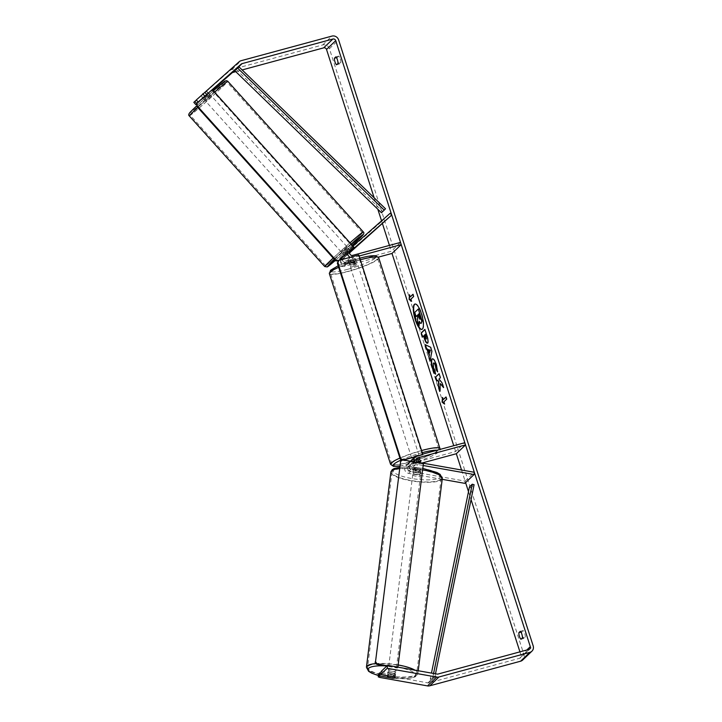 <?xml version="1.0" encoding="UTF-8"?>
<svg xmlns="http://www.w3.org/2000/svg" width="722" height="722" viewBox="0 0 722 722"><rect width="100%" height="100%" fill="white"/><g stroke="black" fill="none" stroke-linecap="round" stroke-linejoin="round"><path stroke-width="0.54" stroke-dasharray="3.61 2.71" d="M350.946 251.427L349.096 253.106L347.544 251.355L341.84 256.382A4.675 4.422 46.2 0 0 340.423 259.162M341.885 257.871A4.675 4.422 -133.8 0 1 343.311 254.974L347.544 251.355M352.95 246.058L348.834 249.677A4.675 4.422 46.2 0 0 347.399 253.025M381.559 220.86L382.516 223.856L380.963 222.105L390.169 213.279M380.963 222.105L339.629 258.503A4.675 4.422 46.2 0 0 338.248 261.021M340.414 259.965A4.675 4.422 46.2 0 0 346.361 264.279L354.276 262.14A3.899 0.587 162.2 0 0 356.56 260.822A3.899 0.587 162.2 0 0 355.747 260.723L347.833 262.871A4.675 4.422 -133.8 0 1 342.066 259.523M338.203 261.445A4.675 4.422 46.2 0 0 344.15 266.4L378.391 257.122M349.683 252.763L341.181 260.254A2.337 2.211 46.2 0 0 343.446 264.198L391.306 251.238L400.511 242.412M350.251 257.303A4.675 4.422 46.2 0 0 353.356 257.573L359.123 256.012M349.096 253.106L343.392 258.133A2.337 2.211 46.2 0 0 345.648 262.086L353.572 259.938A3.899 0.587 162.2 0 0 355.856 258.629A3.899 0.587 162.2 0 0 355.043 258.521L347.129 260.669A2.337 2.211 -133.8 0 1 344.863 256.725L349.755 252.411M389.438 245.408L391.306 251.238M353.572 259.938L354.276 262.14M355.043 258.521L355.747 260.723M350.576 251.698L349.024 249.947M417.036 461.836L412.136 463.163A2.337 2.211 46.2 0 0 412.569 467.603L420.339 468.984A3.899 1.011 6.9 0 1 421.215 469.76A3.899 1.011 6.9 0 1 421.106 469.959A3.899 1.011 6.9 0 1 418.859 470.392L411.098 469.02A2.337 2.211 -133.8 0 1 410.665 464.571L418.579 462.432A3.899 0.587 162.2 0 0 418.643 462.405M420.06 471.222A3.899 1.011 6.9 0 1 420.944 471.998A3.899 1.011 6.9 0 1 420.836 472.197A3.899 1.011 6.9 0 1 418.589 472.639L410.827 471.258A4.675 4.422 -133.8 0 1 409.961 462.369L417.876 460.23A3.899 0.587 162.2 0 0 420.159 458.912A3.899 0.587 162.2 0 0 419.347 458.813L411.432 460.961A4.675 4.422 46.2 0 0 412.298 469.851L420.06 471.222L420.339 468.984M442.207 479.336L408.616 473.379A4.675 4.422 -133.8 0 1 407.75 464.49L455.618 451.53L464.815 442.703M423.164 465.5L417.821 464.553A4.675 4.422 -133.8 0 1 414.32 461.909M464.842 483.352L465.112 481.105L408.887 471.132A2.337 2.211 -133.8 0 1 408.453 466.692L422.045 463.01M414.798 457.044A4.675 4.422 -133.8 0 1 416.955 455.663L422.722 454.102M455.618 451.53L453.741 445.7M465.112 481.105L474.318 472.278M418.561 462.369L417.876 460.23M420.051 461.015L419.347 458.813M418.859 470.392L418.589 472.639M395.674 672.931A3.899 0.939 7.1 0 1 391.396 673.148A3.899 0.939 7.1 0 1 388.048 671.785A3.899 0.939 7.1 0 1 388.156 671.604A3.899 0.939 7.1 0 1 392.434 671.388A3.899 0.939 7.1 0 1 395.782 672.751A3.899 0.939 7.1 0 1 395.674 672.931M394.627 677.037L395.051 673.671A3.899 0.939 7.1 0 0 389.681 672.723L389.275 675.982M395.015 677.317A3.899 0.939 7.1 0 1 395.169 677.633A3.899 0.939 7.1 0 1 395.169 677.642L395.782 672.751M387.985 677.236L388.4 673.861A3.899 0.939 7.1 0 0 393.77 674.817L393.346 678.193M420.583 474.083A3.899 0.939 7.1 0 1 416.314 474.291A3.899 0.939 7.1 0 1 412.957 472.928A3.899 0.939 7.1 0 1 413.065 472.748A3.899 0.939 7.1 0 1 417.343 472.54A3.899 0.939 7.1 0 1 420.691 473.903A3.899 0.939 7.1 0 1 420.583 474.083M413.589 468.623A3.899 0.939 7.1 0 1 415.294 468.244L414.969 470.87A3.899 0.939 7.1 0 1 420.339 471.818L420.664 469.192A3.899 0.939 7.1 0 1 421.215 469.769A3.899 0.939 7.1 0 1 421.106 469.959A3.899 0.939 7.1 0 1 419.392 470.338L419.058 472.964A3.899 0.939 7.1 0 1 413.688 472.007L414.022 469.381A3.899 0.939 7.1 0 1 413.48 468.804A3.899 0.939 7.1 0 1 413.589 468.623M420.664 469.192L415.294 468.244M414.022 469.381L419.392 470.338M393.77 674.817L388.4 673.861M389.681 672.723L395.051 673.671M414.969 470.87L420.339 471.818M419.058 472.964L413.688 472.007M412.831 474.625A3.899 0.939 7.1 0 1 417.108 474.408A3.899 0.939 7.1 0 1 420.457 475.78A3.899 0.939 7.1 0 1 420.348 475.96A3.899 0.939 7.1 0 1 416.071 476.168A3.899 0.939 7.1 0 1 412.722 474.805A3.899 0.939 7.1 0 1 412.831 474.625M388.391 669.727A3.899 0.939 7.1 0 1 392.669 669.511A3.899 0.939 7.1 0 1 396.017 670.873A3.899 0.939 7.1 0 1 395.909 671.063A3.899 0.939 7.1 0 1 391.631 671.27A3.899 0.939 7.1 0 1 388.283 669.908A3.899 0.939 7.1 0 1 388.391 669.727M368.274 666.153A24.747 5.984 7.1 0 1 395.43 664.809A24.747 5.984 7.1 0 1 416.702 673.473A24.747 5.984 7.1 0 1 416.025 674.628A24.747 5.984 7.1 0 1 388.86 675.982A24.747 5.984 7.1 0 1 367.597 667.318A24.747 5.984 7.1 0 1 368.274 666.153M440.465 479.525A24.747 5.984 7.1 0 1 413.309 480.879A24.747 5.984 7.1 0 1 392.037 472.215A24.747 5.984 7.1 0 1 392.723 471.06A24.747 5.984 7.1 0 1 419.879 469.706A24.747 5.984 7.1 0 1 441.142 478.37A24.747 5.984 7.1 0 1 440.465 479.525M421.973 329.358A13.14 3.818 -105.2 0 0 422.153 329.331A13.14 3.818 -105.2 0 0 421.819 313.664A13.14 3.818 -105.2 0 0 415.276 303.953A13.14 3.818 -105.2 0 0 415.105 304.016M374.149 197.792L377.823 209.236M461.548 470.022L465.6 482.621M468.497 491.655L471.051 499.597M519.93 651.858L521.094 655.486A2.337 2.211 -133.8 0 1 519.641 658.274L428.832 682.868A2.337 2.211 -133.8 0 1 427.857 682.913L378.626 673.879M525.255 637.174A3.899 1.137 -105.2 0 0 524.713 633.374A3.899 1.137 -105.2 0 0 523.134 630.568L521.78 631.867A3.899 1.137 -105.2 0 0 522.322 635.667A3.899 1.137 -105.2 0 0 523.901 638.474L525.255 637.174L522.376 637.95M340.27 58.906A3.899 1.137 74.8 0 1 340.811 62.706L339.457 64.005A3.899 1.137 74.8 0 1 337.878 61.208A3.899 1.137 74.8 0 1 337.336 57.408L338.69 56.108A3.899 1.137 74.8 0 1 340.27 58.906M337.932 63.491L340.811 62.706M196.601 104.076L196.998 103.742L194.931 101.405L229.939 70.585A5.46 5.153 -133.8 0 1 231.906 69.52L322.725 44.926A5.46 5.153 -133.8 0 1 329.412 48.699L523.973 654.71A5.46 5.153 -133.8 0 1 522.719 660.007M235.796 71.659L242.159 69.935M196.998 103.742L212.602 89.997M381.117 671.487L394.654 673.888A3.899 1.011 6.9 0 1 395.53 674.664A3.899 1.011 6.9 0 1 393.183 675.296L380.918 673.121M196.61 104.004L196.655 103.436M196.907 103.715L208.694 93.282L198.379 102.307L204.38 96.549M196.303 99.979L206.772 90.791L196.366 100.042M206.853 94.961L204.786 92.624M194.931 101.405L193.812 102.371M379.88 677.453L380.241 674.465M208.324 93.544L206.257 91.216M336.488 57.634L337.336 57.408M336.578 64.79L339.457 64.005M335.811 56.885L338.69 56.108M394.654 673.888L394.293 676.875M393.183 675.296L392.84 678.102M520.923 632.102L521.78 631.867M521.022 639.25L523.901 638.474M520.255 631.344L523.134 630.568M421.639 323.131C421.043 323.573 420.339 322.924 419.527 321.191L419.509 321.94M417.154 315.695L418.029 317.193L417.857 321.227L419.374 325.929M416.332 316.48L415.024 312.4L418.715 308.863M442.748 398.327L442.46 397.452M442.821 397.353L443.534 399.555M443.877 401.847L446.638 399.203M446.999 399.104L446.295 396.901M444.238 401.748L444.581 404.049M444.942 403.95L444.427 403.553M413.318 294.188L413.661 296.489M411.45 300.839L410.899 299.134M411.26 299.034L414.022 296.39M410.556 296.841L409.482 294.738M409.843 294.639L409.771 295.614M425.384 344.791L424.924 344.575M425.285 344.475L430.601 347.246M430.962 347.156L431.855 351.145M432.216 351.045L430.159 360.883M430.52 360.792L430.303 360.097M428.805 349.574L429.861 352.841M424.924 329.584L427.243 335.586C428.471 339.502 428.697 341.948 427.911 342.932L427.451 343.112M423.904 335.883L422.487 336.993M425.673 334.187L424.698 335.116L426.549 338.916M443.281 386.739L443.552 387.597M439.969 390.214L439.933 391.315M440.294 391.225L440.546 383.463M437.063 381.162L438.01 380.25M443.913 387.506L442.369 382.678L439.247 379.059L440.745 377.633L439.075 373.662M432.325 358.897C433.615 358.13 435.077 360.097 436.72 364.8L437.595 371.857M437.947 371.758L437.586 371.189M433.317 363.175L433.805 367.534L434.96 370.512M435.321 370.413L435.393 374.095M435.754 374.005L435.33 373.527M419.978 319.088L419.996 316.462L418.778 313.889M412.894 458.831A3.899 0.587 -17.8 0 1 416.784 457.387A3.899 0.587 -17.8 0 1 419.572 457.08A3.899 0.587 -17.8 0 1 414.942 459.156A3.899 0.587 -17.8 0 1 412.154 459.463L413.453 463.497A3.899 0.587 -17.8 0 1 415.231 462.387L417.099 461.881M415.231 462.387L414.41 459.815A3.899 0.587 -17.8 0 1 417.253 458.858A3.899 0.587 -17.8 0 1 419.545 458.425L420.375 460.997M419.085 462.233L418.264 459.661A3.899 0.587 -17.8 0 1 415.412 460.627A3.899 0.587 -17.8 0 1 413.119 461.051L413.941 463.623A3.899 0.587 -17.8 0 1 413.453 463.497M418.516 462.387L413.941 463.623M352.526 264.73A3.899 0.587 -17.8 0 1 349.728 265.046A3.899 0.587 -17.8 0 1 354.358 262.97A3.899 0.587 -17.8 0 1 357.155 262.664A3.899 0.587 -17.8 0 1 352.526 264.73M350.224 259.893L351.045 262.465A3.899 0.587 -17.8 0 1 353.888 261.499A3.899 0.587 -17.8 0 1 356.181 261.066L355.359 258.503A3.899 0.587 -17.8 0 1 355.856 258.629A3.899 0.587 -17.8 0 1 354.069 259.74L348.934 261.129A3.899 0.587 -17.8 0 1 348.437 261.003A3.899 0.587 -17.8 0 1 350.224 259.893L355.359 258.503M348.934 261.129L349.755 263.701A3.899 0.587 -17.8 0 0 352.047 263.268A3.899 0.587 -17.8 0 0 354.899 262.303L354.069 259.74M354.899 262.303L349.755 263.701M351.045 262.465L356.181 261.066M414.41 459.815L419.545 458.425M418.264 459.661L413.119 461.051M414.356 457.324A3.899 0.587 -17.8 0 1 411.567 457.631A3.899 0.587 -17.8 0 1 416.197 455.555A3.899 0.587 -17.8 0 1 418.986 455.248A3.899 0.587 -17.8 0 1 414.356 457.324M353.112 266.571A3.899 0.587 -17.8 0 1 350.323 266.878A3.899 0.587 -17.8 0 1 354.953 264.803A3.899 0.587 -17.8 0 1 357.742 264.496A3.899 0.587 -17.8 0 1 353.112 266.571M359.854 260.1A24.665 3.7 -17.8 0 1 377.516 258.142A24.665 3.7 -17.8 0 1 348.203 271.273A24.665 3.7 -17.8 0 1 330.541 273.223A24.665 3.7 -17.8 0 1 359.854 260.1M421.097 450.853A24.665 3.7 -17.8 0 1 438.759 448.894A24.665 3.7 -17.8 0 1 409.446 462.026A24.665 3.7 -17.8 0 1 391.784 463.984A24.665 3.7 -17.8 0 1 421.097 450.853M358.798 254.983L339.006 260.344M422.406 454.986L358.338 255.426M403.066 459.914L402.614 460.347L403.769 460.031M397.903 667.137L397.38 668.031L386.694 666.135M423.408 463.524L397.38 668.031M397.84 667.624L387.127 665.72M402.732 459.851L402.28 460.257L422.957 463.93M402.28 460.257L400.159 461.8M210.039 94.735L204.371 99.78L210.039 94.735M201.303 95.8L206.781 90.801L201.303 95.8L203.649 98.409L207.593 94.934L205.247 92.326M206.474 91.017L208.811 93.625L204.868 97.1L202.521 94.492M348.076 248.242L342.418 253.278L348.076 248.242M349.71 252.619L347.715 250.751L343.771 254.225L345.278 256.463L346.813 254.947L344.99 252.917L348.943 249.442L351.063 251.292M345.594 256.256L349.538 252.781M350.766 251.473L346.813 254.947M207.593 94.934L203.649 98.409M204.868 97.1L208.811 93.625M344.99 252.917L348.943 249.442M347.715 250.751L343.771 254.225M346.777 246.798L341.109 251.834L346.777 246.798M211.338 96.188L205.68 101.224L211.338 96.188M191.023 114.076A24.747 0.749 -42 0 1 211.131 95.331A24.747 0.749 -42 0 1 226.97 82.073A24.747 0.749 -42 0 1 226.121 83.165A24.747 0.749 -42 0 1 206.014 101.91A24.747 0.749 -42 0 1 190.175 115.168A24.747 0.749 -42 0 1 191.023 114.076M326.461 264.685A24.747 0.749 -42 0 1 346.569 245.931A24.747 0.749 -42 0 1 362.408 232.683A24.747 0.749 -42 0 1 361.56 233.775A24.747 0.749 -42 0 1 341.452 252.519A24.747 0.749 -42 0 1 325.613 265.777A24.747 0.749 -42 0 1 326.461 264.685M212.259 89.609L196.619 103.463M353.509 247.637L211.826 90.079M338.311 261.021L339.105 260.317M236.076 69.366L382.741 211.438L385.503 208.784M381.469 212.764L382.741 211.438M435.492 673.807L434.815 677.137L432.054 679.781L471.331 487.35L474.092 484.706M469.471 486.872L471.331 487.35M432.054 679.781L430.204 679.303L432.956 676.649L433.606 673.473M430.204 679.303L431.467 673.094M434.815 677.137L432.956 676.649M343.311 254.974L348.834 249.677M339.629 258.503L341.84 256.382M344.15 266.4L346.361 264.279M347.833 262.871L353.356 257.573M347.129 260.669L352.643 255.371M344.863 256.725L350.26 251.545M343.446 264.198L345.648 262.086M341.181 260.254L343.392 258.133M408.616 473.379L410.827 471.258M412.298 469.851L417.821 464.553M407.75 464.49L409.961 462.369M411.432 460.961L416.955 455.663M412.136 463.163L416.197 459.273M412.569 467.603L418.092 462.306M408.453 466.692L410.665 464.571M408.887 471.132L411.098 469.02M366.433 667.173A25.911 6.263 -172.9 0 0 388.707 676.243A25.911 6.263 -172.9 0 0 417.154 674.826A25.911 6.263 -172.9 0 0 417.867 673.617A25.911 6.263 -172.9 0 0 414.969 670.169M398.174 664.962A25.911 6.263 -172.9 0 0 376.117 663.563M385.241 665.874A23.97 5.794 7.1 0 1 415.033 676.37A23.97 5.794 7.1 0 1 378.427 675.485M399.311 468.578A25.911 6.263 7.1 0 1 422.614 469.869M442.306 478.515A25.911 6.263 7.1 0 1 441.593 479.724A25.911 6.263 7.1 0 1 413.155 481.141A25.911 6.263 7.1 0 1 390.882 472.071M439.951 477.513A23.97 5.794 -172.9 0 0 422.433 468.407A23.97 5.794 -172.9 0 0 393.707 469.318A23.97 5.794 -172.9 0 0 411.215 478.424A23.97 5.794 -172.9 0 0 439.951 477.513M521.094 655.486L526.825 649.999M329.412 48.699L338.609 39.872M523.973 654.71L533.179 645.883M427.857 682.913L437.063 674.086M428.832 682.868L438.037 674.041M519.641 658.274L528.847 649.448M229.939 70.585L239.135 61.758M231.906 69.52L241.112 60.702M322.725 44.926L331.921 36.1M360.332 259.767A25.911 3.89 162.2 0 0 360.152 259.821A25.911 3.89 162.2 0 0 338.672 267.293M329.358 273.611A25.911 3.89 162.2 0 0 347.914 271.553A25.911 3.89 162.2 0 0 378.707 257.763M347.778 269.279A23.97 3.601 -17.8 0 1 331.308 269.847A23.97 3.601 -17.8 0 1 359.105 258.422A23.97 3.601 -17.8 0 1 375.575 257.853A23.97 3.601 -17.8 0 1 347.778 269.279M399.627 466.06L410.123 463.75C427.839 458.759 443.1 451.846 439.951 448.515A25.911 3.89 -17.8 0 1 409.157 462.306A25.911 3.89 -17.8 0 1 390.602 464.363M399.916 458.055A25.911 3.89 -17.8 0 1 421.395 450.573A25.911 3.89 -17.8 0 1 421.576 450.519M422.262 452.649A23.97 3.601 162.2 0 0 421.522 452.847A23.97 3.601 162.2 0 0 401.613 459.788M399.636 466.006A23.97 3.601 162.2 0 0 410.204 463.704A23.97 3.601 162.2 0 0 433.074 455.365A23.97 3.601 162.2 0 0 437.036 450.23M189.308 115.953A25.911 0.785 138 0 0 205.896 102.073A25.911 0.785 138 0 0 226.952 82.434A25.911 0.785 138 0 0 227.845 81.297M224.271 82.209A23.97 0.722 -42 0 1 201.898 102.921A23.97 0.722 -42 0 1 190.274 112.145M363.283 231.897A25.911 0.785 -42 0 1 362.39 233.044A25.911 0.785 -42 0 1 341.335 252.673A25.911 0.785 -42 0 1 324.738 266.553M335.324 260.452A23.97 0.722 138 0 0 352.282 245.318L335.324 260.452M196.546 106.026A23.97 0.722 -42 0 1 213.342 90.81L196.546 106.026M333.185 258.079A25.911 0.785 -42 0 1 350.035 242.818M214.596 92.208A25.911 0.785 138 0 0 197.747 107.47M351.379 244.316A23.97 0.722 138 0 0 334.539 259.577M341.705 256.509L339.502 258.62M344.8 256.779L350.323 251.482M343.185 255.092L348.699 249.794M343.329 258.196L341.118 260.308M356.56 260.822L357.155 262.664M348.212 248.07L349.538 249.523M420.691 473.903L420.944 471.998M408.138 463.398L405.926 465.519M416.747 458.38L411.224 463.677M410.412 461.214L409.609 461.99M407.542 467.206L409.753 465.085M419.572 457.08L420.159 458.912M418.218 670.747L417.867 673.617L416.567 675.945L414.78 677.065L408.192 678.554L391.08 678.066L378.418 675.566M422.794 468.407L409.897 466.953L399.483 467.251M388.048 671.785L387.561 675.684M413.48 468.804L412.957 472.928M420.457 475.78L396.017 670.873M412.722 474.805L388.283 669.908M392.037 472.215L367.597 667.318M441.142 478.37L416.702 673.473M529.758 648.934L520.553 657.76M395.53 674.664L395.169 677.651M338.185 265.777L359.827 258.205M349.728 265.046L348.437 261.003M411.567 457.631L350.323 266.878M418.986 455.248L357.742 264.496M438.759 448.894L377.516 258.142M391.784 463.984L330.541 273.223M204.371 99.78L200.987 96.017M210.165 94.564L208.604 92.831M345.278 256.463L342.418 253.278M341.109 251.834L205.68 101.224M346.912 246.617L211.474 96.017M362.408 232.683L226.97 82.073M325.613 265.777L190.175 115.168"/><path stroke-width="1.08" d="M349.683 252.763L391.721 215.03L390.169 213.279L352.95 246.058M340.423 259.162A4.675 4.422 46.2 0 0 340.414 259.965M378.391 257.122L392.01 253.44L401.215 244.614L400.511 242.412L352.643 255.371A2.337 2.211 46.2 0 1 350.387 251.427L391.721 215.03M359.123 256.012L401.215 244.614M347.399 253.025A4.675 4.422 46.2 0 0 350.251 257.303M342.066 259.523A4.675 4.422 -133.8 0 1 341.885 257.871M349.755 252.411L351.091 251.274L349.71 252.619M416.197 459.273L417.659 457.865A2.337 2.211 -133.8 0 0 418.092 462.306L474.318 472.278L474.047 474.525L464.842 483.352L442.207 479.336M474.047 474.525L423.164 465.5M422.722 454.102L464.815 442.703L465.528 444.905L417.659 457.865M414.32 461.909A4.675 4.422 -133.8 0 1 414.798 457.044M418.643 462.405A3.899 0.587 162.2 0 0 420.872 461.114A3.899 0.587 162.2 0 0 420.051 461.015L417.036 461.836M422.045 463.01L456.322 453.732L465.528 444.905M204.38 96.549L241.211 64.087A2.337 2.211 -133.8 0 1 242.06 63.635L332.869 39.033A2.337 2.211 -133.8 0 1 335.73 40.649L530.3 646.659A2.337 2.211 -133.8 0 1 528.847 649.448L438.037 674.041A2.337 2.211 -133.8 0 1 437.063 674.086L387.561 665.305L381.117 671.487L380.756 674.474L394.293 676.875A3.899 1.011 6.9 0 1 395.169 677.651A3.899 0.939 7.1 0 1 395.06 677.814A3.899 0.939 7.1 0 1 393.346 678.193L387.985 677.236A3.899 0.939 7.1 0 1 387.434 676.658A3.899 0.939 7.1 0 1 387.543 676.478A3.899 0.939 7.1 0 1 389.257 676.099L394.627 677.037A3.899 0.939 7.1 0 1 395.015 677.317M415.105 304.016A13.14 3.818 -105.2 0 0 415.61 319.62A13.14 3.818 -105.2 0 0 421.973 329.358M421.458 313.763A13.14 3.818 -105.2 0 0 414.924 304.052A13.14 3.818 -105.2 0 0 415.249 319.72A13.14 3.818 -105.2 0 0 421.792 329.422A13.14 3.818 -105.2 0 0 421.458 313.763M242.159 69.935L323.664 47.86A2.337 2.211 -133.8 0 1 326.534 49.475L374.149 197.792M377.823 209.236L381.559 220.86M382.516 223.856L389.438 245.408M392.01 253.44L453.741 445.7M456.322 453.732L461.548 470.022M465.6 482.621L468.497 491.655M471.051 499.597L519.93 651.858M440.185 383.562L443.552 387.597L442.008 382.777L438.895 379.158L440.384 377.723L439.075 373.662L435.393 377.191L436.702 381.261L437.658 380.341L438.552 381.433L438.362 386.432L439.933 391.315L440.185 383.562L443.281 386.739M429.085 354.863L424.924 344.575L430.601 347.246L431.855 351.145L430.159 360.883L428.769 356.551L429.446 354.764L427.262 349.177M336.578 64.79A3.899 1.137 74.8 0 1 334.999 61.984A3.899 1.137 74.8 0 1 334.457 58.184L335.811 56.885A3.899 1.137 74.8 0 1 337.391 59.691A3.899 1.137 74.8 0 1 337.932 63.491L336.578 64.79M521.022 639.25L522.376 637.95A3.899 1.137 -105.2 0 0 521.835 634.151A3.899 1.137 -105.2 0 0 520.255 631.344L518.901 632.643A3.899 1.137 -105.2 0 0 519.443 636.443A3.899 1.137 -105.2 0 0 521.022 639.25M444.581 404.049L442.09 402.127L442.46 397.452L443.173 399.645L445.934 397.001L446.638 399.203L443.877 401.847L444.581 404.049M410.195 296.932L409.482 294.738L409.112 299.413L411.603 301.336L410.899 299.134L413.661 296.489L412.957 294.287L410.195 296.932L413.011 294.477M427.541 343.031C426.576 343.6 425.457 341.912 424.193 337.995L423.543 335.983L422.487 336.993L421.188 332.923L424.87 329.394L426.882 335.685C428.11 339.593 428.336 342.038 427.55 343.022L427.28 343.194M435.754 374.005C434.843 373.265 433.868 371.361 432.839 368.301C431.44 363.599 431.269 360.468 432.316 358.906L431.964 358.996C433.254 358.229 434.716 360.188 436.359 364.89L437.595 371.857L436.016 369.366L435.42 365.747C434.653 363.608 433.958 362.751 433.317 363.175L433.453 367.633L434.96 370.512L435.393 374.095C434.482 373.364 433.507 371.46 432.478 368.4C431.079 363.698 430.908 360.567 431.955 359.005L432.316 358.789M437.586 371.189L436.377 369.267L435.772 365.648C435.014 363.509 434.319 362.652 433.678 363.076L433.317 363.175M198.144 102.046L196.303 99.979L239.135 61.758A5.46 5.153 -133.8 0 1 241.112 60.702L331.921 36.1A5.46 5.153 -133.8 0 1 338.609 39.872L533.179 645.883A5.46 5.153 -133.8 0 1 529.795 652.381L438.976 676.974A5.46 5.153 -133.8 0 1 436.693 677.074L387.2 668.292L387.561 665.305M212.602 89.997L232.006 72.913A2.337 2.211 -133.8 0 1 232.854 72.462L235.796 71.659M531.915 651.181L522.719 660.007A5.46 5.153 -133.8 0 1 520.589 661.208L429.78 685.801A5.46 5.153 -133.8 0 1 427.496 685.9L379.88 677.453L378.265 676.866L379.285 675.882L392.822 678.283A3.899 1.011 6.9 0 0 395.169 677.651M380.756 674.474L387.2 668.292M378.265 676.866L378.626 673.879L379.646 672.895L379.285 675.882M380.918 673.121L379.646 672.895M196.655 103.436L194.832 101.387L193.812 102.371L195.879 104.699L196.61 104.004M195.879 104.699L196.601 104.076M202.747 93.797L204.822 96.125M196.366 100.042L194.832 101.387M334.457 58.184L336.488 57.634M518.901 632.643L520.923 632.102M418.354 308.962L422.09 320.992L421.278 323.221C420.682 323.673 419.978 323.023 419.175 321.29L419.013 326.028L417.497 321.326L417.668 317.292L417.09 315.505L415.98 316.579L414.672 312.5L418.354 308.962L421.729 321.091L421.278 323.221M419.509 321.94L419.013 326.028M417.154 315.695L415.98 316.579M444.427 403.553L442.09 402.127M442.451 402.028L442.748 398.327M445.988 397.19L443.173 399.645M409.771 295.614L409.112 299.413M409.473 299.314L411.45 300.839M427.614 349.078L426.269 348.771M426.63 348.672L425.384 344.791M430.303 360.097L428.769 356.551M429.13 356.451L429.446 354.764M429.5 352.941L430.375 350.224L428.444 349.674L429.5 352.941L430.014 350.314L428.444 349.674M427.902 342.941C426.937 343.501 425.818 341.822 424.545 337.896L423.543 335.983M422.794 336.705L421.188 332.923M421.549 332.833L424.924 329.584M426.359 338.97L425.673 334.187L424.346 335.216L426.188 339.015L425.312 334.286M437.658 380.341L438.904 381.333L438.362 386.432M438.723 386.333L439.969 390.214M439.138 373.852L435.393 377.191M435.754 377.092L437 380.972M419.897 319.187L418.778 313.889L417.894 314.738L419.816 319.241M418.841 314.079L418.255 314.639L420.258 319.088M412.172 459.526L412.154 459.463A3.899 0.587 -17.8 0 1 412.894 458.831M417.099 461.881L420.375 460.997A3.899 0.587 -17.8 0 1 420.872 461.114A3.899 0.587 -17.8 0 1 419.085 462.233L418.516 462.387M422.866 454.544L358.798 254.983L339.006 260.344L337.788 262.673L400.683 458.56L403.066 459.914L422.866 454.544L403.769 460.031M337.788 262.673L337.327 263.115L400.223 459.002L400.683 458.56M337.327 263.115L338.519 260.841M402.298 460.167L400.223 459.002M386.694 666.135L376.703 664.366L377.164 663.96L375.521 661.749L400.62 461.394L402.732 459.851L423.408 463.524L397.903 667.137M387.127 665.72L377.164 663.96M375.521 661.749L400.62 461.394M375.061 662.155L376.703 664.366M353.951 247.168L212.259 89.609L197.061 102.993L196.98 105.665L336.064 260.326L338.744 260.552L353.951 247.168L339.105 260.317M196.98 105.665L197.061 102.993M338.744 260.552L338.311 261.021L335.622 260.786L336.064 260.326M196.546 106.134L335.622 260.786M234.794 70.702L238.838 66.722L385.503 208.784L384.23 210.111L381.469 212.764L234.794 70.702L237.556 68.049L384.23 210.111M238.838 66.722L237.556 68.049M435.492 673.807L474.092 484.706L472.233 484.218L469.471 486.872L431.467 673.094M433.606 673.473L472.233 484.218M414.969 670.169A25.911 6.263 -172.9 0 0 398.174 664.962M376.117 663.563A25.911 6.263 -172.9 0 0 367.146 665.955A25.911 6.263 -172.9 0 0 366.433 667.173L368.608 671.298L371.803 673.193L378.418 675.566M378.427 675.485A23.97 5.794 7.1 0 1 368.798 668.166A23.97 5.794 7.1 0 1 385.241 665.874M366.433 667.173L390.882 472.071A25.911 6.263 7.1 0 1 391.595 470.861A25.911 6.263 7.1 0 1 399.311 468.578M422.614 469.869A25.911 6.263 7.1 0 1 442.306 478.515L418.218 670.747M326.534 49.475L335.73 40.649M526.825 649.999L530.3 646.659M427.496 685.9L436.693 677.074M323.664 47.86L332.869 39.033M232.854 72.462L242.06 63.635M232.006 72.913L241.211 64.087M520.589 661.208L529.795 652.381M429.78 685.801L438.976 676.974M338.672 267.293A25.911 3.89 162.2 0 0 329.358 273.611L330.577 270.254L338.185 265.777M329.358 273.611L390.602 464.363A25.911 3.89 -17.8 0 1 399.916 458.055M401.613 459.788A23.97 3.601 162.2 0 0 399.636 466.006M437.036 450.23A23.97 3.601 162.2 0 0 422.262 452.649M421.576 450.519A25.911 3.89 -17.8 0 1 439.951 448.515L378.707 257.763A25.911 3.89 162.2 0 0 360.332 259.767M197.747 107.47A25.911 0.785 138 0 0 190.193 114.807A25.911 0.785 138 0 0 189.308 115.953C188.325 115.204 188.613 113.968 190.148 112.262L196.546 106.026A23.97 0.722 -42 0 0 190.274 112.145M189.308 115.953L324.738 266.553A25.911 0.785 -42 0 1 325.631 265.416A25.911 0.785 -42 0 1 333.185 258.079M334.539 259.577A23.97 0.722 138 0 0 328.311 265.642A23.97 0.722 138 0 0 335.324 260.452L327.256 266.941L324.738 266.553M350.035 242.818A25.911 0.785 -42 0 1 363.283 231.897C364.285 232.701 363.996 233.928 362.435 235.589L352.282 245.318A23.97 0.722 138 0 0 362.309 235.706A23.97 0.722 138 0 0 351.379 244.316M363.283 231.897L227.638 81.099L226.248 80.638L224.316 81.568L213.342 90.81A23.97 0.722 -42 0 1 224.271 82.209M227.845 81.297A25.911 0.785 138 0 0 214.596 92.208M414.744 457.062L410.412 461.214M442.306 478.515L440.14 474.39L436.936 472.495L422.794 468.407M399.483 467.251L393.959 468.623L392.172 469.733L390.882 472.071M387.561 675.684L387.434 676.658M390.602 464.363L393.544 466.385L399.627 466.06M440.068 449.409L439.951 448.515M359.177 258.377C366.848 256.292 372.372 255.417 375.756 255.741L378.707 257.763"/></g></svg>
